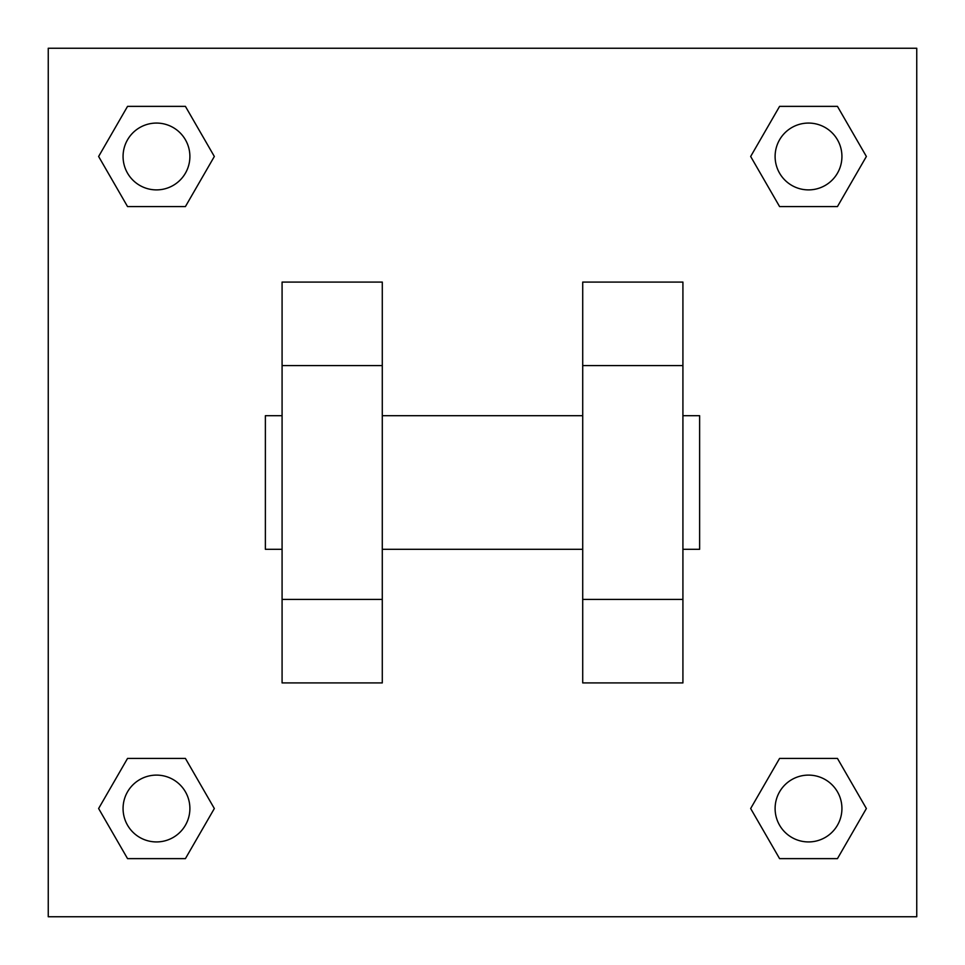 <?xml version="1.0" encoding="UTF-8"?>
<svg xmlns="http://www.w3.org/2000/svg" width="965" height="965" viewBox="0 0 965 965"><rect width="100%" height="100%" fill="white"/><g stroke="black" fill="none" stroke-linecap="round" stroke-linejoin="round"><path stroke-width="1.45" d="M214.339 156.475L185.413 206.582L127.549 206.582L98.623 156.475L127.549 106.367L185.413 106.367L214.339 156.475L185.413 206.582L169.104 206.582M169.104 758.418L185.413 758.418L214.339 808.525L185.413 858.633L127.549 858.633L98.623 808.525L127.549 758.418L185.413 758.418M795.896 206.582L779.587 206.582L750.661 156.475L779.587 106.367L837.451 106.367L866.377 156.475L837.451 206.582L779.587 206.582M750.661 808.525L779.587 758.418L837.451 758.418L866.377 808.525L837.451 858.633L779.587 858.633L750.661 808.525L779.587 758.418L795.896 758.418M48.25 48.25L916.75 48.25L916.75 916.75L48.25 916.75L48.25 48.25M382.285 282.082L382.285 682.918L282.082 682.918L282.082 282.082L382.285 282.082M582.715 682.918L582.715 282.082L682.918 282.082L682.918 682.918L582.715 682.918M682.918 549.302L699.625 549.302L699.625 415.698L682.918 415.698M282.082 415.698L265.375 415.698L265.375 549.302L282.082 549.302M282.082 365.59L382.285 365.59M582.715 365.59L682.918 365.59M282.082 599.41L382.285 599.41M582.715 599.41L682.918 599.41M837.451 858.633L779.587 858.633L837.451 858.633L866.377 808.525M779.587 758.418L837.451 758.418L779.587 758.418M841.926 808.525A33.401 33.401 0 0 0 791.819 779.587A33.401 33.401 0 0 0 791.819 837.451A33.401 33.401 0 0 0 841.926 808.525M98.623 808.525L127.549 758.418M185.413 858.633L127.549 858.633L185.413 858.633L214.339 808.525M189.888 808.525A33.401 33.401 0 0 0 139.78 779.587A33.401 33.401 0 0 0 139.78 837.451A33.401 33.401 0 0 0 189.888 808.525M750.661 156.475L779.587 106.367L837.451 106.367L779.587 106.367M866.377 156.475L837.451 206.582M841.926 156.475A33.401 33.401 0 0 0 791.819 127.549A33.401 33.401 0 0 0 791.819 185.413A33.401 33.401 0 0 0 841.926 156.475M98.623 156.475L127.549 106.367L185.413 106.367L127.549 106.367M185.413 206.582L127.549 206.582L185.413 206.582M189.888 156.475A33.401 33.401 0 0 0 139.78 127.549A33.401 33.401 0 0 0 139.78 185.413A33.401 33.401 0 0 0 189.888 156.475M382.285 549.302L582.715 549.302M382.285 415.698L582.715 415.698"/></g></svg>
